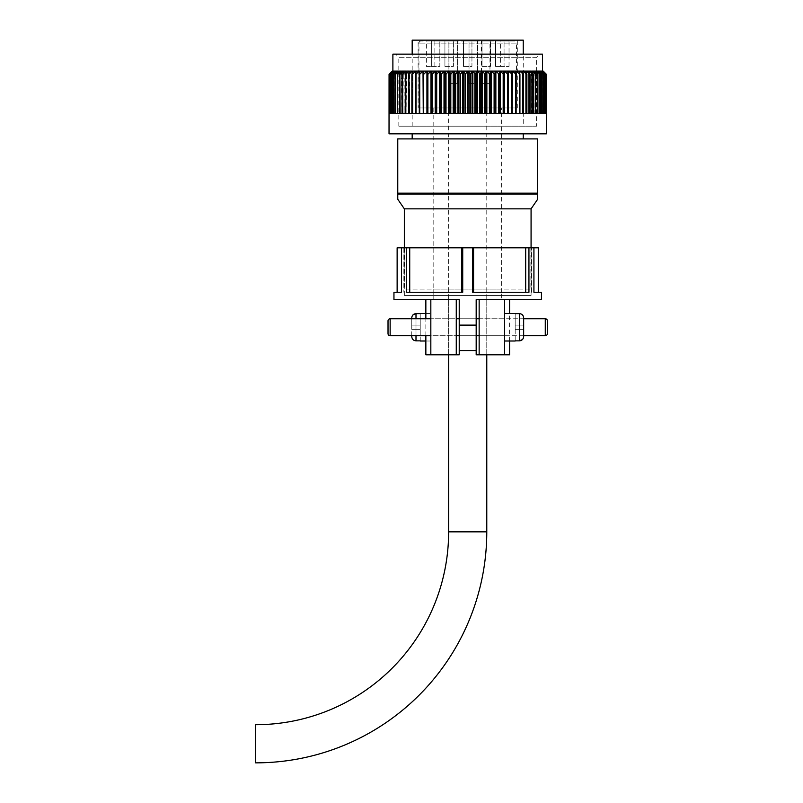 <?xml version="1.0" encoding="UTF-8"?>
<svg xmlns="http://www.w3.org/2000/svg" width="803" height="803" viewBox="0 0 803 803"><rect width="100%" height="100%" fill="white"/><g stroke="black" fill="none" stroke-linecap="round" stroke-linejoin="round"><path stroke-width="0.6" stroke-dasharray="4.01 3.01" d="M456.265 318.761L456.265 335.714L456.265 318.761L456.265 335.714L430.83 335.714L430.83 318.761L430.83 335.714L430.83 318.761L430.83 335.714L456.265 335.714L456.265 318.761L430.83 318.761L456.265 318.761L430.83 318.761L430.83 335.714L430.83 318.761L523.656 318.761M456.265 335.714L523.656 335.714M448.636 299.69L448.636 354.785L459.226 354.785L459.226 299.69L448.636 299.69L459.226 299.69L459.226 350.55L459.226 299.69L430.83 299.69L456.265 299.69L456.265 354.785L456.265 299.69L456.265 354.785L430.83 354.785L430.83 299.69L430.83 354.785L430.83 299.69L425.851 299.69L430.83 299.69M425.851 354.785L430.83 354.785M425.851 335.714L425.851 318.761M459.226 354.785L459.226 299.69L459.226 354.785M479.15 335.714L504.585 335.714L504.585 318.761L504.585 335.714L504.585 318.761L504.585 335.714L504.585 318.761L504.585 335.714L479.15 335.714L479.15 318.761L504.585 318.761L479.15 318.761L479.15 335.714L479.15 318.761L479.15 335.714L504.585 335.714M486.779 299.69L486.779 354.785L476.179 354.785L476.179 299.69L501.614 299.69L476.179 299.69L476.179 350.55L476.179 299.69L509.564 299.69M509.564 341.014L509.564 313.461M509.564 354.785L504.585 354.785L504.585 299.69L479.15 299.69L504.585 299.69L504.585 354.785L479.15 354.785L479.15 299.69L476.179 299.69L476.179 354.785L476.179 299.69L476.179 335.714L459.226 335.714L459.226 318.761L459.226 335.714L476.179 335.714L459.226 335.714L459.226 318.761L476.179 318.761L459.226 318.761L476.179 318.761L476.179 335.714L476.179 318.761M504.585 354.785L504.585 299.69M479.15 354.785L479.15 299.69L479.15 354.785L476.179 354.785L479.15 354.785M501.614 289.09L433.801 289.09L501.614 289.09L501.614 299.69M459.226 350.55L476.179 350.55L459.226 350.55L459.226 299.69L459.226 350.55L476.179 350.55M433.801 289.09L433.801 299.69M401.49 292.272L397.134 292.272L401.49 292.272L401.49 247.806L538.281 247.806M401.49 247.806L403.869 247.806L401.49 247.806L403.869 247.806L403.869 292.272L403.869 247.806L397.134 247.806M530.863 247.806L404.551 247.806L530.863 247.806L530.863 289.09L404.551 289.09L530.863 289.09M404.551 247.806L404.551 289.09M425.851 299.69L459.226 299.69M462.719 247.806L462.719 292.272L406.469 292.272L406.469 247.806M528.936 247.806L528.936 292.272L472.686 292.272L472.686 247.806M533.925 292.272L538.281 292.272L533.925 292.272L533.925 247.806M409.721 292.272L462.719 292.272L409.721 292.272L409.721 247.806M461.845 292.272L461.845 247.806M473.559 292.272L528.936 292.272L473.559 292.272L473.559 247.806M525.684 292.272L525.684 247.806M531.546 292.272L531.546 247.806L531.546 292.272M476.179 325.115L459.226 325.115L459.226 318.761M476.179 335.714L476.179 299.69M479.15 318.761L504.585 318.761M504.585 313.461L504.585 341.014L504.585 313.461M515.175 340.853L515.175 325.115L523.656 325.115L523.656 317.938C523.426 315.338 522.01 313.903 519.421 313.622L519.421 340.853L515.175 340.853L515.175 329.36L523.466 329.36L523.656 317.938M522.432 339.579L523.656 336.537L523.656 329.36L515.175 329.36L523.656 329.36L523.656 336.537L523.656 329.36L515.175 329.36L515.175 313.622L519.421 313.622M523.656 325.115L515.175 325.115L515.175 313.622M515.175 325.115L523.466 325.115L515.175 325.115M388.02 320.879L388.02 333.596M547.395 333.596L547.395 320.879M425.851 313.461L430.83 313.461L430.83 341.014L430.83 313.461M425.851 341.014L430.83 341.014M420.23 340.853L420.23 329.36L420.23 340.853L415.994 340.853L415.994 313.622L420.23 313.622L420.23 325.115L411.758 325.115L411.758 318.761M415.994 340.853C413.394 340.572 411.979 339.137 411.758 336.537L411.758 317.938L412.983 314.896M411.758 335.714L411.758 329.36L420.23 329.36L411.758 329.36L420.23 329.36L420.23 313.622M420.23 325.115L411.758 325.115L411.949 329.36L420.23 329.36L420.23 325.115L411.949 325.115L420.23 325.115M486.779 354.785L486.779 107.973L448.636 107.973L486.779 107.973M448.636 354.785L448.636 107.973M255.635 724.697L255.605 762.85M389.064 113.484L389.064 74.267L392.336 71.096L392.215 113.484L389.064 113.484L396.03 113.484L392.215 113.484L392.215 71.096L392.215 113.484L392.235 74.267L395.789 71.096L394.685 71.096L392.235 74.267M392.858 71.096L392.858 113.484L389.967 113.484L392.858 113.484L392.858 71.096L542.517 71.096L545.448 74.267L542.547 71.096L392.888 71.096L389.967 74.267L393.48 71.096L392.386 71.096L389.365 74.267L392.757 71.096L392.757 113.484L389.405 113.484L389.405 74.267M536.585 126.191L398.83 126.191L536.585 126.191L536.585 57.314L398.83 57.314L395.648 54.142L539.767 54.142L395.648 54.142M398.83 126.191L398.83 57.314L536.585 57.314L539.767 54.142M501.614 107.973L433.801 107.973L501.614 107.973L501.614 295.444L433.801 295.444L501.614 295.444M433.801 107.973L433.801 295.444M523.235 126.191L412.18 126.191L523.235 126.191L523.235 54.142M412.18 126.191L412.18 54.142M418.112 107.973L517.303 107.973L418.112 107.973L418.112 40.15L517.303 40.15L418.112 40.15M517.303 107.973L517.303 40.15M531.074 295.444L404.341 295.444L531.074 295.444L531.074 247.806M404.341 295.444L404.341 247.806M412.18 138.909L523.235 138.909L412.18 138.909M412.18 133.83L523.235 133.83L412.18 133.83M463.351 113.484L464.977 113.484L462.578 113.484L463.351 113.484L463.351 71.096L464.977 74.267L467.316 71.096L458.633 71.096L460.039 74.267L462.578 71.096L462.578 113.484L460.561 113.484L460.561 74.267M455.662 74.267L457.861 71.096L453.946 71.096L455.662 74.267L455.662 113.484L460.039 113.484L460.039 74.267M450.804 74.267L453.173 71.096L449.309 71.096L450.804 74.267L450.804 113.484L455.14 113.484L455.14 74.267M446.006 74.267L448.556 71.096L444.752 71.096L446.006 74.267L446.006 113.484L450.292 113.484L450.292 74.267M441.299 74.267L444.009 71.096L440.275 71.096L441.299 74.267L441.299 113.484L445.504 113.484L445.504 74.267M436.702 74.267L439.552 71.096L435.919 71.096L436.702 74.267L436.702 113.484L440.807 113.484L440.807 74.267M432.225 74.267L435.206 71.096L431.683 71.096L432.225 113.484L436.22 113.484L436.22 74.267M427.889 74.267L430.99 71.096L427.587 71.096L427.889 113.484L431.753 113.484L431.753 74.267M423.703 74.267L426.925 71.096L423.653 71.096L423.271 74.267L423.703 113.484L427.437 113.484L427.437 74.267M419.698 74.267L423.02 71.096L419.889 71.096L419.276 74.267L419.698 113.484L423.271 113.484L423.271 74.267M415.874 74.267L419.286 71.096L416.315 71.096L415.482 74.267L415.874 113.484L419.286 113.484L415.874 113.484M412.26 74.267L415.743 71.096L412.943 71.096L411.889 74.267L412.26 113.484L415.743 113.484L412.26 113.484M408.868 74.267L412.411 71.096L409.791 71.096L408.516 74.267L408.868 113.484L412.411 113.484L408.868 113.484M405.706 74.267L409.289 71.096L406.86 71.096L405.385 74.267L405.706 113.484L409.289 113.484L405.706 113.484M402.785 74.267L406.398 71.096L404.18 71.096L402.494 74.267L402.785 113.484L406.398 113.484L402.785 113.484M400.125 74.267L403.758 71.096L401.741 71.096L399.854 74.267L400.125 113.484L403.758 113.484L400.125 113.484M397.726 74.267L401.359 71.096L399.563 71.096L397.495 74.267L397.726 113.484L401.359 113.484L397.726 113.484M395.608 74.267L399.232 71.096L397.656 71.096L395.397 74.267L395.608 113.484L399.232 113.484L395.608 113.484M393.771 74.267L397.375 71.096L396.03 71.096L393.6 74.267L393.771 113.484L397.375 113.484L393.771 113.484M390.991 74.267L394.494 71.096L393.621 71.096L390.87 74.267L390.991 113.484L394.494 113.484L390.991 113.484M546.341 74.267L546.341 113.484L539.385 113.484L546.341 113.484L543.019 113.484L546.331 113.484L546.341 74.267L542.647 71.096L546.05 74.267L543.019 71.096L543.019 113.484L546.05 113.484L546.05 74.267M543.179 74.267L540.73 71.096L539.626 71.096L543.179 74.267L543.179 113.484L543.199 71.096L543.069 113.484L543.069 71.146M544.534 74.267L541.784 71.096L540.921 71.096L544.534 74.267L544.534 113.484L541.784 113.484L541.784 71.096L541.935 113.484L545.367 113.484L541.784 113.484L544.534 113.484M541.814 74.267L539.385 71.096L538.04 71.096L541.814 74.267L541.814 113.484L539.385 113.484L539.626 71.407M540.007 74.267L537.749 71.096L536.173 71.096L540.007 74.267L540.007 113.484L537.749 113.484L537.749 71.096L538.04 113.484L541.634 113.484L537.749 113.484L540.007 113.484M537.92 74.267L535.842 71.096L534.045 71.096L537.92 74.267L537.92 113.484L535.842 113.484L535.842 71.096L536.173 113.484L539.797 113.484L535.842 113.484L537.92 113.484M535.551 74.267L533.674 71.096L531.656 71.096L535.551 74.267L535.551 113.484L533.674 113.484L533.674 71.096L534.045 113.484L537.679 113.484L535.551 113.484M532.921 74.267L531.235 71.096L529.006 71.096L532.921 74.267L532.921 113.484L531.235 113.484L531.235 71.096L531.656 113.484L535.29 113.484L532.921 113.484M530.03 74.267L528.545 71.096L526.126 71.096L530.03 74.267L530.03 113.484L528.545 113.484L528.545 71.096L529.006 113.484L532.62 113.484L530.03 113.484M526.888 74.267L525.624 71.096L523.004 71.096L526.888 74.267L526.888 113.484L525.624 113.484L525.624 71.096L526.126 113.484L529.709 113.484L526.888 113.484M523.516 74.267L522.472 71.096L519.671 71.096L523.516 74.267L523.516 113.484L522.472 113.484L522.472 71.096L523.004 71.096L523.004 113.484L526.547 113.484L523.516 113.484M519.932 74.267L519.099 71.096L516.128 71.096L519.932 74.267L519.932 113.484L519.099 113.484L519.099 71.096L519.671 71.096L519.671 113.484L523.144 113.484L519.932 113.484M516.128 74.267L515.526 71.096L512.394 71.096L516.128 74.267L516.128 113.484L519.531 113.484L516.128 113.484L516.128 71.096L515.526 71.096L515.526 113.484L516.128 113.484L515.526 113.484L515.526 71.096M512.143 74.267L511.762 71.096L508.49 71.096L512.143 74.267L511.762 113.484L511.762 71.096L512.394 71.096L512.394 113.484L515.717 113.484L511.762 113.484L511.762 71.096M507.978 74.267L507.827 71.096L504.414 71.096L507.978 74.267L507.978 113.484L507.827 71.096L508.49 71.096L508.49 113.484L511.712 113.484L507.827 113.484L507.827 71.096M503.652 74.267L503.732 71.096L500.199 71.096L503.652 74.267L503.652 113.484L503.732 71.096L504.414 71.096L504.414 113.484L507.526 113.484L503.732 113.484M499.185 74.267L499.496 71.096L495.863 71.096L499.185 74.267L499.185 113.484L499.496 71.096L500.199 71.096L500.199 113.484L503.19 113.484L499.496 113.484M494.598 74.267L495.13 71.096L491.406 71.096L494.598 74.267L494.598 113.484L495.13 113.484L495.13 71.096L495.863 71.096L495.863 113.484L498.713 113.484L495.13 113.484M489.91 74.267L490.663 71.096L486.859 71.096L489.91 74.267L489.91 113.484L490.663 113.484L490.663 71.096L491.406 71.096L491.406 113.484L494.106 113.484L490.663 113.484M485.122 74.267L486.096 71.096L482.232 71.096L485.122 74.267L485.122 113.484L486.096 113.484L486.096 71.096L486.859 71.096L486.859 113.484L489.398 113.484L486.096 113.484M480.274 74.267L481.469 71.096L477.554 71.096L480.274 74.267L480.274 113.484L481.469 113.484L481.469 71.096L482.232 71.096L482.232 113.484L484.61 113.484L481.469 113.484M475.366 74.267L476.781 71.096L472.837 71.096L475.366 74.267L475.366 113.484L476.781 113.484L476.781 71.096L477.554 71.096L477.554 113.484L479.752 113.484L476.781 113.484M542.517 54.142L392.888 54.142M546.371 133.83L389.033 133.83M389.084 113.484L392.386 113.484L389.084 113.484L389.084 74.267M389.365 113.484L392.386 113.484L389.365 113.484L389.365 74.267M389.967 113.484L389.967 74.267M390.047 113.484L393.621 113.484L390.047 113.484L390.047 74.267M390.87 113.484L393.621 113.484L390.87 113.484L390.87 74.267M392.085 113.484L394.685 113.484L392.085 113.484L392.085 74.267M393.621 113.484L393.621 71.096L393.621 113.484L396.03 113.484L393.6 113.484L393.6 74.267M395.397 113.484L397.656 113.484L395.397 113.484L395.397 74.267M397.495 113.484L399.563 113.484L397.495 113.484L397.495 74.267M399.854 113.484L401.741 113.484L399.854 113.484L399.854 74.267M402.494 113.484L404.18 113.484L402.494 113.484L402.494 74.267M405.385 113.484L406.86 113.484L405.385 113.484L405.385 74.267M408.516 113.484L409.791 113.484L408.516 113.484L408.516 74.267M411.889 113.484L412.943 113.484L411.889 113.484L411.889 74.267M415.482 113.484L416.315 113.484L415.482 113.484L415.482 74.267M419.286 74.247L419.286 113.484L419.889 113.484L419.276 113.484L419.276 74.267M464.977 74.267L464.977 113.484L462.578 113.484M472.837 113.484L474.844 113.484L472.054 113.484L472.837 113.484L472.837 71.096L468.099 71.096L469.916 74.267L469.916 113.484L465.499 113.484L465.499 74.267M469.916 74.267L472.054 71.096L472.054 113.484L470.438 113.484L470.438 74.267M474.844 74.267L474.844 113.484L472.054 113.484M477.554 113.484L479.752 113.484L479.752 74.267M482.232 113.484L484.61 113.484L484.61 74.267M486.859 113.484L489.398 113.484L489.398 74.267M491.406 113.484L494.106 113.484L494.106 74.267M495.863 113.484L498.713 113.484L498.713 74.267M500.199 113.484L503.19 113.484L503.19 74.267M504.414 113.484L507.526 113.484L507.526 74.267M507.978 113.484L511.712 113.484L511.712 74.267M512.143 113.484L515.717 113.484L515.717 74.267M519.531 113.484L519.531 74.267M523.144 113.484L523.144 74.267M526.547 113.484L526.547 74.267M529.709 113.484L529.709 74.267M532.62 113.484L532.62 74.267M535.29 113.484L535.29 74.267M537.679 113.484L537.679 74.267M539.797 113.484L539.797 74.267M541.634 113.484L541.634 74.267M543.33 113.484L540.73 113.484L544.424 113.484L543.33 113.484L543.33 74.267M544.424 113.484L544.424 74.267M545.367 113.484L545.367 74.267M545.448 113.484L542.547 113.484L546 113.484L545.448 113.484L545.448 74.267M546 113.484L546 74.267M397.766 193.172L537.649 193.172L537.649 138.909L397.766 138.909L397.766 193.172L537.649 193.172L397.766 193.172L397.766 199.264M537.649 193.172L537.649 194.015L397.766 194.015M531.074 208.85L404.341 208.85M537.649 194.015L537.649 199.264M523.235 40.15L412.18 40.15M468.099 113.484L468.099 71.096L467.316 71.096L467.316 113.484L465.499 113.484L467.316 113.484M458.633 71.096L457.861 71.096L457.861 113.484L460.039 113.484L458.633 113.484L458.633 71.096M453.946 71.096L453.173 71.096L453.173 113.484L455.14 113.484L453.946 113.484L453.946 71.096M449.309 71.096L448.556 71.096L448.556 113.484L450.292 113.484L449.309 113.484L449.309 71.096M444.752 71.096L444.009 71.096L444.009 113.484L445.504 113.484L444.752 113.484L444.752 71.096M440.275 71.096L439.552 71.096L439.552 113.484L440.807 113.484L440.275 113.484L440.275 71.096M435.919 71.096L435.206 71.096L435.206 113.484L436.22 113.484L435.919 71.096M431.683 71.096L430.99 71.096L430.99 113.484L431.753 113.484L431.683 71.096M427.587 71.096L426.925 71.096L426.925 113.484L427.587 113.484L427.587 71.096L427.437 113.484M423.653 71.096L423.02 71.096L423.02 113.484L423.653 113.484L423.653 71.096L423.271 113.484M419.889 71.096L419.889 113.484L419.889 71.096L419.286 71.096L419.286 113.484M416.315 71.096L416.315 113.484L416.315 71.096L415.743 71.096L415.743 113.484L415.743 73.274M412.943 71.096L412.943 113.484L412.943 71.096L412.411 71.096L412.411 113.484L412.411 72.712M409.791 71.096L409.791 113.484L409.791 71.096L409.289 113.484L409.289 72.34M406.86 71.096L406.86 113.484L406.398 72.079M404.18 71.096L404.18 113.484L403.758 71.879M401.741 71.096L401.741 113.484L401.359 71.728M399.563 71.096L399.563 113.484L399.232 71.597M397.656 71.096L397.656 113.484L397.375 71.497M396.03 71.096L396.03 113.484L395.789 71.407M394.685 71.096L394.685 113.484L394.494 71.326M393.621 71.096L393.48 113.484L393.48 71.256M392.386 71.096L392.386 113.484L392.336 71.146M542.647 71.196L542.547 113.484L542.547 71.096M540.921 71.326L540.73 113.484L540.73 71.096M516.128 113.484L515.526 113.484L516.128 113.484L516.128 74.247M546.05 113.484L543.019 113.484L543.019 71.096M543.199 113.484L543.199 71.096L543.199 113.484M541.935 71.256L541.784 113.484L541.784 71.096M539.385 71.096L539.385 113.484L541.814 113.484M538.04 71.497L537.749 113.484L537.749 71.096M536.173 71.597L535.842 113.484L535.842 71.096M534.045 71.728L533.674 113.484L533.674 71.096M531.656 71.879L531.235 113.484L531.235 71.096M529.006 72.079L528.545 113.484L528.545 71.096M526.126 72.34L525.624 113.484L525.624 71.096M523.004 72.712L523.004 113.484L522.472 113.484L522.472 71.096M519.671 73.274L519.671 113.484L519.099 113.484L519.099 71.096M389.405 113.484L392.757 113.484L392.757 71.196M431.683 113.484L430.99 113.484M435.919 113.484L435.206 113.484M440.275 113.484L439.552 113.484M444.752 113.484L444.009 113.484M449.309 113.484L448.556 113.484M453.946 113.484L453.173 113.484M458.633 113.484L457.861 113.484M469.032 83.382L469.032 40.993L477.514 40.993L469.032 40.993L477.514 40.993L469.032 40.993L469.032 83.382L477.514 83.382L477.514 40.993L477.514 83.382L469.032 83.382M448.897 83.382L448.897 40.993L457.369 40.993L448.897 40.993L457.369 40.993L448.897 40.993L448.897 83.382L457.369 83.382L457.369 40.993L457.369 83.382L448.897 83.382M481.479 83.382L489.96 83.382L481.479 83.382L481.479 40.993L489.96 40.993L481.479 40.993M489.96 83.382L489.96 40.993M495.592 66.428L495.592 40.993L504.063 40.993L495.592 40.993L504.063 40.993L495.592 40.993L495.592 66.428L504.063 66.428L504.063 40.993L504.063 66.428L495.592 66.428M482.011 66.428L482.011 40.993L490.492 40.993L482.011 40.993L490.492 40.993L482.011 40.993L482.011 66.428L490.492 66.428L490.492 40.993L490.492 66.428L482.011 66.428M463.472 66.428L463.472 40.993L471.943 40.993L463.472 40.993L471.943 40.993L463.472 40.993L463.472 66.428L471.943 66.428L471.943 40.993L471.943 66.428L463.472 66.428M444.922 66.428L444.922 40.993L453.404 40.993L444.922 40.993L453.404 40.993L444.922 40.993L444.922 66.428L453.404 66.428L453.404 40.993L453.404 66.428L444.922 66.428M431.352 66.428L431.352 40.993L439.823 40.993L431.352 40.993L439.823 40.993L431.352 40.993L431.352 66.428L439.823 66.428L439.823 40.993L439.823 66.428L431.352 66.428M426.383 66.428L434.855 66.428L426.383 66.428L426.383 40.993L434.855 40.993L426.383 40.993M434.855 66.428L434.855 40.993M500.56 66.428L509.032 66.428L500.56 66.428L500.56 40.993L509.032 40.993L500.56 40.993M509.032 66.428L509.032 40.993M421.083 40.993A2.118 2.118 0 0 0 418.965 43.121L418.965 107.973L516.449 107.973L516.449 43.121L418.965 43.121L516.449 43.121A2.118 2.118 0 0 0 514.332 40.993L421.083 40.993L514.332 40.993M516.449 107.973L418.965 107.973M390.138 335.714L390.138 318.761M545.277 318.761L545.277 335.714M415.994 318.761L415.994 335.714M448.636 531.837L486.779 531.837"/><path stroke-width="1.2" d="M456.265 335.714L459.226 335.714L459.226 299.69L456.265 299.69L456.265 354.785L448.636 354.785L448.636 531.837A192.861 192.861 0 0 1 255.635 724.697L255.605 762.85A231.013 231.013 0 0 0 486.779 531.837L486.779 354.785L479.15 354.785L509.564 354.785L509.564 341.014M459.226 350.55L459.226 325.115L476.179 325.115L476.179 350.55L459.226 350.55L459.226 354.785L425.851 354.785L425.851 335.714M425.851 318.761L425.851 299.69L393.952 299.69L393.952 292.272L401.49 292.272L401.49 247.806L538.281 247.806L538.281 292.272L541.463 292.272L541.463 299.69L476.179 299.69L479.15 299.69L479.15 354.785L476.179 354.785L476.179 335.714L479.15 335.714M430.83 354.785L430.83 299.69M509.564 313.461L509.564 299.69L541.463 299.69M504.585 354.785L504.585 299.69M393.952 292.272L397.134 292.272L397.134 247.806L401.49 247.806M459.226 299.69L393.952 299.69M476.179 325.115L476.179 299.69M533.925 247.806L533.925 292.272L541.463 292.272M472.686 247.806L472.686 292.272L528.936 292.272L528.936 247.806M406.469 247.806L406.469 292.272L462.719 292.272L462.719 247.806M397.134 292.272L401.49 292.272M533.925 292.272L538.281 292.272M525.684 292.272L525.684 247.806M473.559 292.272L473.559 247.806M461.845 292.272L461.845 247.806M409.721 292.272L409.721 247.806M476.179 350.55L476.179 335.714M430.83 318.761L390.138 318.761A2.118 2.118 0 0 0 388.02 320.879L388.02 333.596A2.118 2.118 0 0 0 390.138 335.714L430.83 335.714M456.265 318.761L459.226 318.761M476.179 318.761L479.15 318.761M515.175 313.622L519.421 313.622C522.01 313.893 523.426 315.328 523.656 317.938L523.656 325.115L523.656 317.938M515.175 313.461L504.585 313.461M515.175 341.014L504.585 341.014M515.175 340.853L519.421 340.853L522.432 339.579M523.656 325.115L523.656 336.537C523.426 339.137 522.01 340.572 519.421 340.853L519.421 313.622M545.277 335.714L545.277 318.761A2.118 2.118 0 0 1 547.395 320.879L547.395 333.596A2.118 2.118 0 0 1 545.277 335.714L523.656 335.714M545.277 318.761L523.656 318.761M420.23 313.461L425.851 313.461M420.23 341.014L425.851 341.014M420.23 340.853L415.994 340.853C413.404 340.582 411.989 339.147 411.758 336.537L411.758 335.714M420.23 313.622L415.994 313.622L412.983 314.896M411.758 318.761L411.758 317.938C411.979 315.338 413.394 313.903 415.994 313.622L415.994 318.761M392.215 71.096L389.064 74.267L392.336 71.096L389.064 74.267L389.033 133.83L546.371 133.83L546.371 113.484M545.448 113.484L546 113.484L545.448 113.484L545.448 74.267L541.935 71.096L542.547 71.096L542.517 54.142L392.888 54.142L392.888 71.096L393.48 71.096L389.365 74.267L392.757 71.196M523.235 54.142L523.235 40.15L412.18 40.15L412.18 54.142M531.074 247.806L531.074 208.85L537.649 199.264L537.649 138.909L397.766 138.909L397.766 193.172L537.649 193.172M404.341 247.806L404.341 208.85L531.074 208.85M523.235 138.909L523.235 133.83M412.18 138.909L412.18 133.83M404.341 208.85L397.766 199.264L397.766 194.015L537.649 194.015M546.331 74.267L546.05 113.484L546.341 74.267L543.199 71.096M546.05 113.484L546.05 74.267L542.647 71.096L546.05 74.267M546 113.484L546 74.267M545.367 113.484L544.534 113.484L545.367 113.484L545.367 74.267M544.534 113.484L544.534 74.267L540.921 71.096L541.784 71.096L544.534 74.267M544.424 113.484L543.33 113.484L544.424 113.484L544.424 74.267M543.33 113.484L543.33 74.267L539.626 71.096L540.73 71.096L543.33 74.267M543.179 113.484L541.814 113.484L543.179 113.484L543.179 74.267M541.814 113.484L541.814 74.267L538.04 71.096L539.385 71.096L541.814 74.267M541.634 113.484L540.007 113.484L541.634 113.484L541.634 74.267M540.007 113.484L540.007 74.267L536.173 71.096L537.749 71.096L540.007 74.267M539.797 113.484L537.92 113.484L539.797 113.484L539.797 74.267M537.92 113.484L537.92 74.267L534.045 71.096L535.842 71.096L537.92 74.267M537.679 113.484L535.551 113.484L537.679 113.484L537.679 74.267M535.551 113.484L535.551 74.267L531.656 71.096L533.674 71.096L535.551 74.267M535.29 113.484L532.921 113.484L535.29 113.484L535.29 74.267M532.921 113.484L532.921 74.267L529.006 71.096L531.235 71.096L532.921 74.267M532.62 113.484L530.03 113.484L532.62 113.484L532.62 74.267M530.03 113.484L530.03 74.267L526.126 71.096L528.545 71.096L530.03 74.267M529.709 113.484L526.888 113.484L529.709 113.484L529.709 74.267M526.888 113.484L526.888 74.267L523.004 71.096L525.624 71.096L526.888 74.267M526.547 113.484L523.516 113.484L526.547 113.484L526.547 74.267M523.516 113.484L523.516 74.267L519.671 71.096L522.472 71.096L523.516 74.267M523.144 113.484L519.932 113.484L523.144 113.484L523.144 74.267M519.932 113.484L519.932 74.267L516.128 71.096L519.099 71.096L519.932 74.267M519.531 113.484L516.128 113.484L519.531 113.484L519.531 74.267M516.128 113.484L516.128 74.267L512.394 71.096L515.526 71.096L516.128 74.267M512.143 74.267L508.49 71.096L511.762 71.096L512.143 74.267L512.143 113.484L515.717 113.484L515.717 74.267M507.978 74.267L504.414 71.096L507.827 71.096L507.978 113.484L511.712 113.484L511.712 74.267M503.652 74.267L500.199 71.096L503.732 71.096L503.652 113.484L507.526 113.484L507.526 74.267M499.185 74.267L495.863 71.096L499.496 71.096L499.185 113.484L503.19 113.484L503.19 74.267M494.598 74.267L491.406 71.096L495.13 71.096L494.598 113.484L498.713 113.484L498.713 74.267M489.91 74.267L486.859 71.096L490.663 71.096L489.91 74.267L489.91 113.484L494.106 113.484L494.106 74.267M485.122 74.267L482.232 71.096L486.096 71.096L485.122 74.267L485.122 113.484L489.398 113.484L489.398 74.267M480.274 74.267L477.554 71.096L481.469 71.096L480.274 74.267L480.274 113.484L484.61 113.484L484.61 74.267M475.366 74.267L472.837 71.096L476.781 71.096L475.366 74.267L475.366 113.484L479.752 113.484L479.752 74.267M470.438 74.267L468.099 71.096L472.054 71.096L470.438 74.267L470.438 113.484L474.844 113.484L474.844 74.267M465.499 74.267L463.351 71.096L467.316 71.096L465.499 74.267L465.499 113.484L469.916 113.484L469.916 74.267M460.561 74.267L458.633 71.096L462.578 71.096L460.561 74.267L460.561 113.484L464.977 113.484L464.977 74.267M455.662 74.267L453.946 71.096L457.861 71.096L455.662 74.267L455.662 113.484L460.039 113.484L460.039 74.267M450.804 74.267L449.309 71.096L453.173 71.096L450.804 74.267L450.804 113.484L455.14 113.484L455.14 74.267M446.006 74.267L444.752 71.096L448.556 71.096L446.006 74.267L446.006 113.484L450.292 113.484L450.292 74.267M441.299 74.267L440.275 71.096L444.009 71.096L441.299 74.267L441.299 113.484L445.504 113.484L445.504 74.267M436.702 74.267L435.919 71.096L439.552 71.096L436.702 74.267L436.702 113.484L440.807 113.484L440.807 74.267M432.225 74.267L431.683 71.096L435.206 71.096L432.225 74.267L432.225 113.484L436.22 113.484L436.22 74.267M427.889 74.267L427.587 71.096L430.99 71.096L427.889 74.267L427.889 113.484L431.753 113.484L431.753 74.267M423.703 74.267L423.653 71.096L426.925 71.096L423.703 74.267L423.703 113.484L427.437 113.484L427.437 74.267M419.698 74.267L419.889 71.096L423.02 71.096L419.698 74.267L419.698 113.484L423.271 113.484L423.271 74.267M419.276 113.484L415.874 113.484L419.276 113.484L419.276 74.267M415.874 113.484L415.482 74.267L416.315 71.096L419.286 71.096L415.874 74.267M415.482 113.484L412.26 113.484L415.482 113.484L415.482 74.267M412.26 113.484L411.889 74.267L412.943 71.096L415.743 71.096L412.26 74.267M411.889 113.484L408.868 113.484L411.889 113.484L411.889 74.267M408.868 113.484L408.516 74.267L409.791 71.096L412.411 71.096L408.868 74.267M408.516 113.484L405.706 113.484L408.516 113.484L408.516 74.267M405.706 113.484L405.385 74.267L406.86 71.096L409.289 71.096L405.706 74.267M405.385 113.484L402.785 113.484L405.385 113.484L405.385 74.267M402.785 113.484L402.494 74.267L404.18 71.096L406.398 71.096L402.785 74.267M402.494 113.484L400.125 113.484L402.494 113.484L402.494 74.267M400.125 113.484L399.854 74.267L401.741 71.096L403.758 71.096L400.125 74.267M399.854 113.484L397.726 113.484L399.854 113.484L399.854 74.267M397.726 113.484L397.495 74.267L399.563 71.096L401.359 71.096L397.726 74.267M397.495 113.484L395.608 113.484L397.495 113.484L397.495 74.267M395.608 113.484L395.397 74.267L397.656 71.096L399.232 71.096L395.608 74.267M395.397 113.484L393.771 113.484L395.397 113.484L395.397 74.267M393.771 113.484L393.6 74.267L396.03 71.096L397.375 71.096L393.771 74.267M393.6 113.484L392.235 113.484L393.6 113.484L393.6 74.267M392.235 113.484L392.085 74.267L394.685 71.096L395.789 71.096L392.235 74.267M392.085 113.484L390.991 113.484L392.085 113.484L392.085 74.267M390.991 113.484L390.87 74.267L393.621 71.096L394.494 71.096L390.991 74.267M390.87 113.484L390.047 113.484L390.87 113.484L390.87 74.267M390.047 113.484L390.047 74.267M389.967 113.484L389.405 113.484L389.967 113.484L389.967 74.267M389.405 113.484L389.405 74.267M389.365 113.484L389.365 74.267M389.084 113.484L389.084 74.267M542.647 71.196L545.448 74.267M397.766 194.015L397.766 193.172M399.232 71.597L399.563 71.096M401.359 71.728L401.741 71.096M403.758 71.879L404.18 71.096M406.398 72.079L406.86 71.096M409.289 72.34L409.791 71.096M412.411 72.712L412.411 71.096L412.943 71.096M415.743 73.274L415.743 71.096L416.315 71.096M419.286 74.247L419.286 71.096L419.889 71.096M423.271 113.484L423.02 71.096L423.653 71.096M427.437 113.484L426.925 113.484L426.925 71.096L427.587 71.096M430.99 113.484L430.99 71.096L431.683 71.096L431.683 113.484M435.206 113.484L435.206 71.096L435.919 71.096L435.919 113.484M439.552 113.484L439.552 71.096L440.275 71.096L440.275 113.484M444.009 113.484L444.009 71.096L444.752 71.096L444.752 113.484M448.556 113.484L448.556 71.096L449.309 71.096L449.309 113.484M453.173 113.484L453.173 71.096L453.946 71.096L453.946 113.484M457.861 113.484L457.861 71.096L458.633 71.096L458.633 113.484M462.578 113.484L462.578 71.096L463.351 71.096L463.351 113.484M467.316 113.484L467.316 71.096L468.099 71.096L468.099 113.484M472.054 113.484L472.054 71.096L472.837 71.096L472.837 113.484M476.781 113.484L476.781 71.096L477.554 71.096L477.554 113.484M481.469 113.484L481.469 71.096L482.232 71.096L482.232 113.484M486.096 113.484L486.096 71.096L486.859 71.096L486.859 113.484M490.663 113.484L490.663 71.096L491.406 71.096L491.406 113.484M495.13 113.484L495.13 71.096L495.863 71.096L495.863 113.484M499.496 113.484L499.496 71.096L500.199 71.096L500.199 113.484M503.732 113.484L503.732 71.096L504.414 71.096L504.414 113.484M507.827 71.096L508.49 71.096L508.49 113.484L507.978 113.484M511.762 71.096L512.394 71.096L512.143 113.484M515.526 71.096L516.128 71.096L516.128 74.247M519.099 71.096L519.671 71.096L519.671 73.274M522.472 71.096L523.004 71.096L523.004 72.712M525.624 71.096L526.126 72.34M528.545 71.096L529.006 72.079M531.235 71.096L531.656 71.879M533.674 71.096L534.045 71.728M535.842 71.096L536.173 71.597M390.138 318.761L390.138 335.714M415.994 335.714L415.994 340.853M486.779 531.837L448.636 531.837"/></g></svg>
